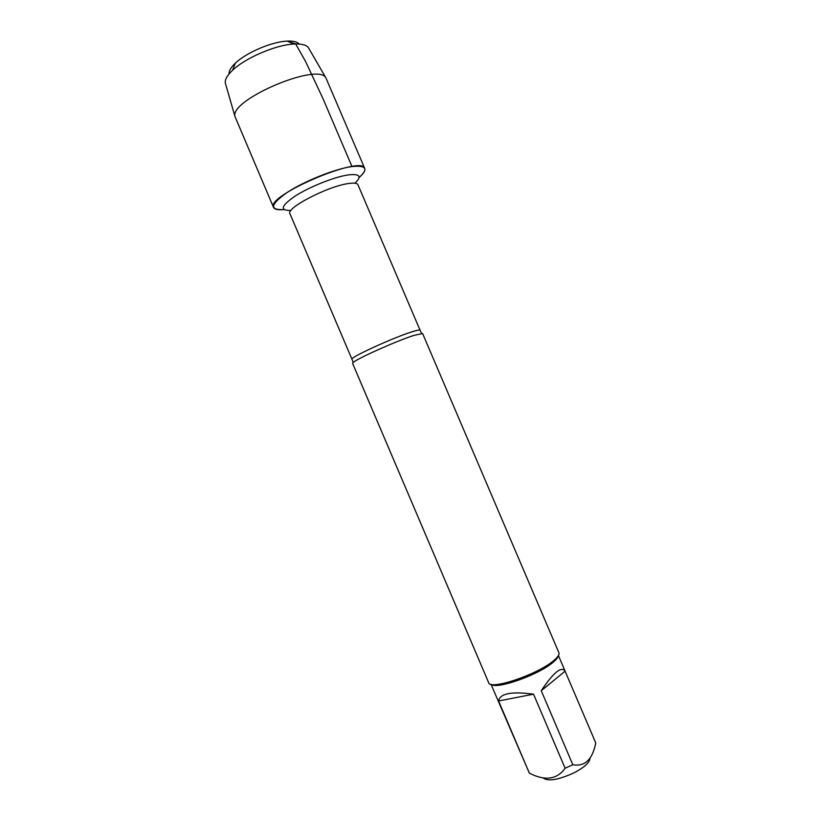 <?xml version="1.0" encoding="UTF-8"?>
<svg xmlns="http://www.w3.org/2000/svg" width="821" height="821" viewBox="0 0 821 821"><rect width="100%" height="100%" fill="white"/><g stroke="black" fill="none" stroke-linecap="round" stroke-linejoin="round"><path stroke-width="1.23" d="M414.041 335.358C396.615 340.931 357.073 358.592 353.225 362.482L352.599 363.385L488.659 682.682C489.716 690.482 536.544 674.995 553.087 661.1C557.675 657.395 559.614 654.604 558.885 652.726L422.61 333.521L414.041 335.358M351.993 166.56C366.33 165.124 368.691 168.798 359.064 177.562C363.621 173.631 365.519 170.604 364.74 168.479C362.369 154.492 265.07 195.993 273.526 207.385C274.522 209.417 278.011 210.145 284.004 209.581C269.011 210.217 270.232 204.398 287.648 192.135C305.094 180.805 335.43 168.777 351.993 166.56L323.115 98.92L305.494 61.349L295.591 43.8L288.14 41.532M589.971 758.409C589.642 762.596 584.285 767.419 573.91 772.889C558.311 779.929 548.069 781.623 543.194 777.98M565.105 671.178C561.441 665.913 553.487 672.43 541.244 690.718L565.105 671.178L595.769 743.005C592.444 759.63 584.788 766.865 572.822 764.731L565.115 768.24C557.007 779.54 545.093 781.182 529.371 773.166L491.009 684.293M541.244 690.718L572.822 764.731M533.537 694.186C511.545 691.21 499.907 693.478 498.604 700.98L533.537 694.186L565.115 768.24M498.604 700.98L529.371 773.166M491.43 684.386C496.418 689.661 537.786 675.16 552.492 662.793C556.002 659.981 557.9 657.693 558.198 655.907M273.526 207.385L235.011 116.613C229.11 99.967 317.953 62.078 325.886 77.862L364.74 168.479M308.953 48.634L308.357 47.597C306.223 44.868 301.471 43.677 294.103 44.026C276.225 44.714 245.458 57.829 232.589 70.267C227.232 75.337 224.81 79.596 225.303 83.024L225.642 84.173M229.069 73.952C228.792 71.017 230.865 67.435 235.309 63.207C246.187 52.647 271.977 41.655 287.134 41.112C293.251 40.824 297.274 41.799 299.203 44.036M353.225 362.482L351.973 359.249C349.192 357.823 392.459 337.954 411.67 331.92C416.945 330.227 419.736 329.652 420.054 330.206L421.512 333.357M420.054 330.206L357.946 184.735C357.176 183.114 353.974 182.714 348.35 183.555C327.743 186.244 285.462 208.277 289.957 213.737L351.973 359.249M290.962 210.484C279.397 210.679 280.956 205.763 295.642 195.747C310.194 186.531 334.681 176.854 348.258 174.914C359.875 173.611 362.092 176.371 354.908 183.206M558.424 655.538L595.738 742.933M225.303 83.024L235.011 116.613M308.357 47.597L325.886 77.862M235.309 63.207L232.589 70.267M287.134 41.112L294.103 44.026"/></g></svg>
